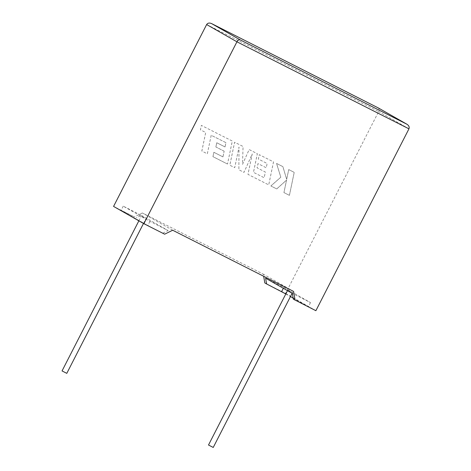 <?xml version="1.0" encoding="UTF-8"?>
<svg xmlns="http://www.w3.org/2000/svg" width="471" height="471" viewBox="0 0 471 471"><rect width="100%" height="100%" fill="white"/><g stroke="black" fill="none" stroke-linecap="round" stroke-linejoin="round"><path stroke-width="0.35" stroke-dasharray="2.35 1.77" d="M66.794 373.356L62.048 370.93M144.35 217.732L141.271 216.118L144.35 217.732M208.5 445.024L213.239 447.45M290.801 291.826L287.722 290.207L290.801 291.826M164.638 234.187L147.812 225.556L121.094 210.337L134.341 216.925L113.57 206.416M206.639 24.545L378.655 111.568L285.585 293.439L264.814 282.936M172.674 230.237L142.377 212.974L263.295 274.151L263.66 276.271M142.377 212.974L134.341 216.925M162.848 233.169L168.129 230.572L149.955 221.376L123.237 206.157L141.412 215.353L136.131 217.943M123.237 206.157L121.094 210.337M149.955 221.376L147.812 225.556M141.412 215.353L168.129 230.572M265.609 278.184L283.783 287.375L310.495 302.6L292.32 293.404M293.139 298.108L308.358 306.78L293.321 299.173M285.815 293.939L290.448 296.577M285.585 293.439L315.882 310.701M283.783 287.375L283.324 288.276M310.495 302.6L308.358 306.78M293.592 291.414L263.295 274.151M408.952 128.83L378.655 111.568C379.396 109.831 379.261 108.613 378.248 107.906M289.412 195.347L283.931 192.574L286.539 180.099L276.736 188.93L270.872 185.968L280.816 177.202L276.542 163.425L282.883 166.634L286.668 179.38L288.717 169.584L294.21 172.362L289.418 195.347L283.936 192.58L286.551 180.105L276.742 188.936L270.878 185.968L280.822 177.208L276.548 163.431L282.888 166.64L286.674 179.386L288.723 169.589L294.21 172.362L289.418 195.347M242.506 164.361L249.147 149.566L257.349 153.717L253.469 172.327L264.154 177.732L265.356 172.027L257.084 167.841L257.978 163.596L266.245 167.782L267.128 163.496L258.349 159.057L259.274 154.688L273.504 161.889L268.723 184.879L247.964 174.376L252.232 153.917L244.002 172.374L238.868 169.772L239.003 147.117L234.717 167.676L229.819 165.197L234.611 142.213L243.065 146.493L242.518 164.367L249.153 149.572L257.36 153.723L253.48 172.333L264.16 177.738L265.361 172.033L257.095 167.847L257.984 163.602L266.256 167.788L267.134 163.502L258.355 159.063L259.28 154.694L273.516 161.894L268.729 184.885L247.976 174.382L252.244 153.923L244.007 172.374L238.874 169.778L239.015 147.123L234.723 167.682L229.83 165.203L234.617 142.218L243.06 146.487L242.518 164.367M225.921 142.654L211.202 135.277L207.34 153.823L201.853 151.05L205.715 132.498L200.44 129.831L201.364 125.392L232.297 141.041L227.511 164.032L212.951 156.666L213.875 152.298L222.948 156.884L224.149 151.179L215.877 146.999L216.772 142.754L225.038 146.934L225.921 142.654L211.202 135.277M211.196 135.271L207.328 153.823L201.841 151.044L205.709 132.498L200.434 129.825L201.358 125.392L232.285 141.035L227.511 164.032M227.499 164.026L212.945 156.66L213.875 152.298M213.869 152.292L222.948 156.884M222.936 156.884L224.149 151.179M224.137 151.173L215.877 146.999M215.871 146.993L216.766 142.748L225.038 146.934M225.032 146.928L225.909 142.648M138.863 220.828L141.271 216.118M287.493 290.654L287.722 290.207M292.132 293.292L292.467 292.638M143.496 223.466L146.016 218.544"/><path stroke-width="0.71" d="M138.863 220.828L62.048 370.93L66.794 373.356L143.496 223.466M292.132 293.292L213.239 447.45L208.5 445.024L287.493 290.654M295.111 300.198L293.592 291.414L172.674 230.237L164.638 234.187L143.867 223.678L236.937 41.807L206.639 24.545C207.723 22.979 209.365 22.655 211.561 23.579L240.198 39.888C239.003 39.54 237.914 40.182 236.937 41.807L408.952 128.83L315.882 310.701L293.321 299.173L292.32 293.404L265.609 278.184L266.61 283.954L285.815 293.939M206.639 24.545L113.57 206.416L143.867 223.678M263.66 276.271L264.814 282.936L266.61 283.954M290.448 296.577L293.139 298.108M283.324 288.276L281.64 291.561M378.278 107.918L211.508 23.55L378.278 107.918L406.885 124.22C408.899 125.498 409.587 127.035 408.952 128.83M240.198 39.888L406.885 124.22L378.248 107.906"/></g></svg>
